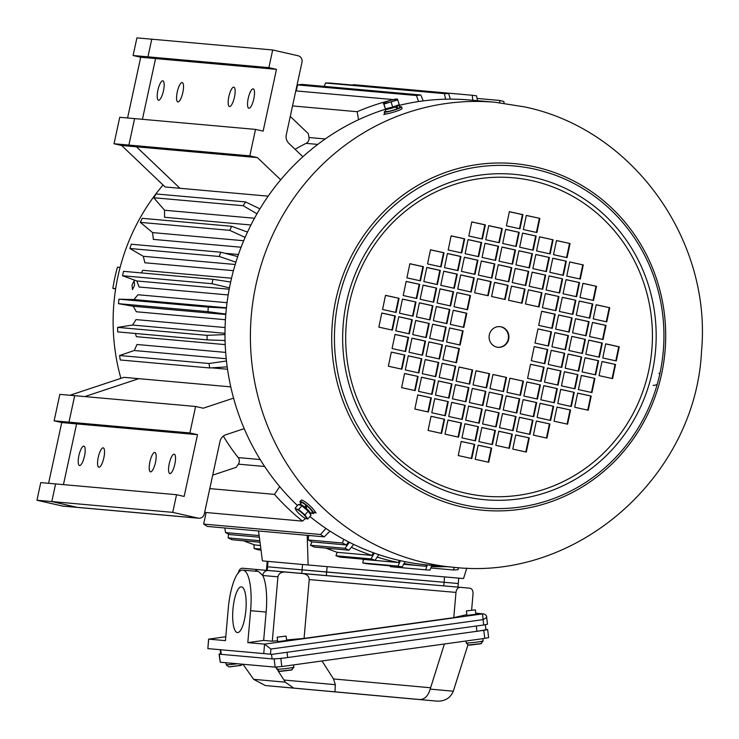 <?xml version="1.0" encoding="UTF-8"?>
<svg xmlns="http://www.w3.org/2000/svg" width="739" height="739" viewBox="0 0 739 739"><rect width="100%" height="100%" fill="white"/><g stroke="black" fill="none" stroke-linecap="round" stroke-linejoin="round"><path stroke-width="1.11" d="M286.473 640.51L277.688 641.646L277.143 637.166L286.113 636.085L277.143 637.166M475.704 614.266L466.919 615.402L466.383 610.931L475.353 609.841L466.383 610.931M237.422 632.566A22.946 6.475 95 0 1 232.97 609.139A22.946 6.475 95 0 1 241.422 586.849L241.422 586.849A22.946 6.475 95 0 1 245.875 610.275A22.946 6.475 95 0 1 237.422 632.566L237.422 632.566M483.648 625.009L487.509 624.224L486.65 617.139C486.789 615.596 485.68 614.506 483.306 613.878L483.306 613.878A3.612 3.464 -84.9 0 0 482.549 613.897L483.648 625.009L272.174 654.338L207.853 648.611L208.684 639.133L225.45 640.63L228.24 608.714A39.749 11.224 -85 0 1 242.882 570.111A39.749 11.224 -85 0 1 250.604 610.7L247.805 642.625L264.571 644.122L270.899 649.054L270.446 654.191M486.419 617C487.075 617.213 485.939 618.09 483.001 619.642L270.899 649.054M208.592 639.133L225.792 636.75L208.592 639.133L207.853 648.611M277.578 640.731L272.294 641.203L263.657 640.427L247.805 642.625M466.826 614.636L453.774 617.656L304.071 638.413L286.584 639.946M263.657 640.427L266.142 612.058A39.749 11.224 -85 0 0 262.77 575.487L258.419 571.469L242.882 570.111M255.084 571.173A5.422 5.201 -84.9 0 1 259.112 569.704L268.423 570.536A5.422 5.201 95.1 0 0 262.77 575.487L277.929 576.836L272.294 641.203M277.929 576.836C278.64 573.612 281.032 572.014 285.106 572.023L302.981 573.593C306.999 574.295 309.078 576.291 309.216 579.579L304.071 638.413M453.774 617.656L455.981 592.41C456.499 589.168 457.875 587.477 460.111 587.32L469.865 588.17C472.036 588.706 473.099 590.609 473.043 593.888L471.63 610.017M238.3 573.298C238.817 570.065 240.193 568.365 242.429 568.217L252.175 569.058M443.76 585.888L444.074 582.286L326.656 572.032L327.128 566.628L444.545 576.891L444.074 582.286L458.282 583.524L457.968 587.126L266.4 570.314L266.724 566.721L457.478 583.45M469.524 645.156L480.553 643.798L482.964 641.332A8.378 0.508 -6.9 0 0 483.038 641.258L482.89 638.653M483.038 640.852A8.434 0.517 -6.9 0 1 475.888 642.228A8.434 0.517 -6.9 0 1 466.642 642.976A8.434 0.517 -6.9 0 1 466.3 642.875L466.401 643.272A8.378 0.508 -6.9 0 0 466.457 643.318L468.729 645.147M326.342 575.626L326.656 572.032L266.724 566.721L267.195 561.317L302.547 564.476L301.761 573.473M458.282 583.524L458.753 578.129L444.545 576.891M322.01 660.962L333.501 678.938L335.33 684.683L334.961 691.824L265.31 685.543L419.752 699.537C424.676 699.454 428.158 695.981 430.19 689.108L444.388 643.992M467.935 644.925L453.312 691.224C450.421 698.022 445.026 701.32 437.118 701.126L408.371 698.567M408.325 698.558L265.31 685.543L253.625 679.335L242.992 664.25M293.716 688.083L285.236 682.152L253.625 679.335M335.33 684.683L283.961 680.028L285.236 682.152M283.961 680.028L278.012 670.726M277.107 669.312L275.712 667.132M485.902 629.351L487.648 629.554L488.627 637.609L484.766 638.394L281.808 666.541L275.13 667.114L220.25 662.227L219.058 654.098L220.684 653.664M281.808 666.541L280.838 658.486L272.414 658.911M280.838 658.486L483.796 630.339L484.766 638.394M487.648 629.554L483.796 630.339M221.016 654.32L219.058 654.098M310.713 513.965L312.246 512.229A7.224 1.238 41.4 0 0 306.74 505.753L306.251 508.377A7.224 1.238 41.4 0 1 310.713 513.965A7.224 1.238 41.4 0 1 310.389 514.048A7.224 1.238 41.4 0 1 310.158 514.002M299.932 505.051A7.224 1.238 41.4 0 1 299.868 504.414A7.224 1.238 41.4 0 1 300.191 504.321A7.224 1.238 41.4 0 1 305.216 507.49L305.715 504.931L305.244 508.044M299.868 504.414L301.392 502.677A7.224 1.238 41.4 0 1 301.724 502.585A7.224 1.238 41.4 0 1 305.715 504.931M300.782 503.37A9.034 1.552 41.4 0 1 300.034 501.476A9.034 1.552 41.4 0 1 300.45 501.375A9.034 1.552 41.4 0 1 308.616 506.982A9.034 1.552 41.4 0 1 313.604 513.42A9.034 1.552 41.4 0 1 313.188 513.531A9.034 1.552 41.4 0 1 311.627 512.921M300.034 501.476L301.216 500.146A9.034 1.552 41.4 0 1 301.623 500.035A9.034 1.552 41.4 0 1 309.789 505.642A9.034 1.552 41.4 0 1 314.777 512.081L313.604 513.42M305.734 505.513A4.785 0.822 41.4 0 1 306.657 506.233M485.338 624.76L485.911 629.462A12.646 0.776 173.1 0 1 476.914 631.291L287.674 657.534A12.646 0.776 173.1 0 1 272.081 658.883L221.266 654.357A12.646 0.776 173.1 0 1 220.749 654.2L220.213 649.71M309.918 516.506A233.432 223.935 95.1 0 0 399.707 560.522A233.432 223.935 95.1 0 0 428.26 565.021L453.672 567.293A233.432 223.935 -84.9 0 1 425.11 562.795A233.432 223.935 -84.9 0 1 253.163 299.914A233.432 223.935 -84.9 0 1 495.158 102.268L469.745 99.996A233.432 223.935 95.1 0 0 399.189 105.381M501.245 326.832A10.392 9.967 95.1 0 0 489.209 335.423A10.392 9.967 95.1 0 0 498.132 347.321A10.392 9.967 95.1 0 0 501.245 326.832M497.874 347.302A10.392 9.967 95.1 0 0 500.737 326.786A10.392 9.967 95.1 0 0 499.721 326.61M385.268 109.289A233.432 223.935 95.1 0 0 230.753 281.596A233.432 223.935 95.1 0 0 297.447 505.513M314.204 510.427L316.07 512.995L314.435 512.469M389.896 113.15L383.781 114.536L384.742 113.797M395.781 330.878L409.332 333.862L412.297 319.719L398.746 316.735L395.781 330.878M429.664 338.333L443.215 341.316L446.171 327.183L432.629 324.199L429.664 338.333M408.279 355.81L405.314 369.953L418.865 372.936L421.83 358.794L408.279 355.81M392.076 348.549L405.628 351.533L408.593 337.39L395.042 334.407L392.076 348.549M421.507 377.213L418.542 391.356L432.093 394.34L435.059 380.197L421.507 377.213M409.018 352.281L422.569 355.265L425.535 341.122L411.983 338.139L409.018 352.281M434.744 398.617L431.779 412.759L445.331 415.743L448.296 401.6L434.744 398.617M442.153 363.274L439.188 377.407L452.739 380.391L455.704 366.258L442.153 363.274M447.973 420.02L445.007 434.162L458.559 437.146L461.524 423.004L447.973 420.02M455.39 384.677L452.425 398.811L465.976 401.794L468.932 387.661L455.39 384.677M461.21 441.423L458.245 455.566L471.796 458.549L474.761 444.407L461.21 441.423M468.618 406.081L465.653 420.214L479.205 423.198L482.17 409.064L468.618 406.081M378.848 327.146L392.4 330.13L395.365 315.987L381.814 313.003L378.848 327.146M476.027 370.729L473.062 384.871L486.613 387.855L489.578 373.712L476.027 370.729M406.903 277.855L420.454 280.838L423.419 266.705L409.868 263.721L406.903 277.855M402.45 299.064L399.494 313.207L413.036 316.19L416.002 302.048L402.45 299.064M416.426 316.929L429.978 319.913L432.943 305.78L419.392 302.796L416.426 316.929M436.333 306.528L433.368 320.661L446.919 323.645L449.885 309.512L436.333 306.528M427.548 263.915L441.091 266.899L444.056 252.756L430.504 249.773L427.548 263.915M423.835 281.587L437.386 284.57L440.352 270.437L426.8 267.453L423.835 281.587M450.3 324.393L463.852 327.377L466.817 313.234L453.266 310.251L450.3 324.393M406.164 281.393L403.198 295.526L416.75 298.51L419.706 284.376L406.164 281.393M448.185 249.976L461.736 252.96L464.702 238.817L451.15 235.833L448.185 249.976M444.481 267.647L458.032 270.631L460.997 256.488L447.446 253.505L444.481 267.647M440.777 285.319L454.328 288.302L457.293 274.16L443.742 271.176L440.777 285.319M423.096 285.125L420.131 299.258L433.682 302.242L436.647 288.108L423.096 285.125M468.831 236.027L482.382 239.011L485.347 224.878L471.796 221.894L468.831 236.027M465.127 253.699L478.678 256.682L481.643 242.549L468.092 239.565L465.127 253.699M461.422 271.37L474.974 274.354L477.939 260.22L464.388 257.237L461.422 271.37M457.718 289.051L471.27 292.034L474.226 277.892L460.683 274.908L457.718 289.051M437.072 302.99L450.624 305.974L453.589 291.831L440.038 288.847L437.072 302.99M485.772 239.759L499.324 242.743L502.28 228.6L488.738 225.617L485.772 239.759M482.068 257.431L495.61 260.414L498.576 246.281L485.024 243.297L482.068 257.431M478.355 275.102L491.906 278.086L494.871 263.952L481.32 260.969L478.355 275.102M474.65 292.773L488.202 295.757L491.167 281.624L477.616 278.64L474.65 292.773M506.409 225.82L519.96 228.804L522.926 214.661L509.374 211.677L506.409 225.82M502.705 243.491L516.256 246.475L519.221 232.332L505.67 229.349L502.705 243.491M499.001 261.163L512.552 264.146L515.517 250.004L501.966 247.02L499.001 261.163M495.296 278.834L508.848 281.818L511.813 267.684L498.262 264.701L495.296 278.834M385.518 295.332L382.553 309.475L396.104 312.458L399.069 298.316L385.518 295.332M456.97 292.579L454.014 306.722L467.556 309.706L470.521 295.563L456.97 292.579M491.592 296.505L505.143 299.489L508.109 285.356L494.557 282.372L491.592 296.505M602.322 343.081L588.771 340.097L585.805 354.23L599.357 357.214L602.322 343.081L601.814 343.035L598.867 357.103M568.448 335.617L554.897 332.633L551.931 346.776L565.483 349.759L568.448 335.617L567.94 335.571L564.993 349.649M589.833 318.139L592.798 304.006L579.247 301.022L576.281 315.156L589.833 318.139M606.026 325.409L592.475 322.426L589.519 336.559L603.061 339.543L606.026 325.409L605.518 325.363L602.571 339.432M576.596 296.736L579.561 282.603L566.009 279.619L563.053 293.752L576.596 296.736M589.094 321.677L575.542 318.694L572.577 332.827L586.129 335.811L589.094 321.677L588.586 321.631L585.63 335.709M563.367 275.333L566.333 261.2L552.781 258.216L549.816 272.349L563.367 275.333M555.959 310.685L558.924 296.542L545.373 293.559L542.408 307.701L555.959 310.685M550.13 253.93L553.095 239.796L539.544 236.813L536.579 250.946L550.13 253.93M542.722 289.282L545.687 275.139L532.135 272.155L529.17 286.298L542.722 289.282M536.902 232.526L539.867 218.393L526.316 215.409L523.351 229.543L536.902 232.526M529.494 267.878L532.459 253.736L518.907 250.752L515.942 264.895L529.494 267.878M619.264 346.813L605.712 343.82L602.747 357.962L616.298 360.946L619.264 346.813L618.755 346.767L615.799 360.835M522.076 303.221L525.041 289.078L511.49 286.095L508.534 300.237L522.076 303.221M591.209 396.095L577.658 393.111L574.693 407.254L588.244 410.237L591.209 396.095L577.649 393.176M595.652 374.885L598.618 360.752L585.066 357.768L582.101 371.902L595.652 374.885M581.676 357.02L568.134 354.036L565.169 368.179L578.72 371.163L581.676 357.02L568.115 354.101M561.779 367.431L564.744 353.288L551.192 350.304L548.227 364.447L561.779 367.431M570.563 410.043L557.012 407.06L554.047 421.193L567.598 424.177L570.563 410.043L557.003 407.115M574.268 392.363L560.716 389.379L557.751 403.522L571.302 406.505L574.268 392.363L560.707 389.444M547.802 349.565L534.251 346.573L531.286 360.715L544.837 363.699L547.802 349.565L534.242 346.637M591.948 392.566L594.913 378.423L581.362 375.44L578.397 389.582L591.948 392.566M549.918 423.983L536.366 420.999L533.41 435.132L546.962 438.116L549.918 423.983L536.357 421.064M553.631 406.311L540.08 403.328L537.114 417.461L550.666 420.445L553.631 406.311L540.061 403.392M557.335 388.64L543.784 385.656L540.819 399.79L554.37 402.773L557.335 388.64L543.765 385.712M575.007 388.834L577.972 374.691L564.42 371.708L561.464 385.85L575.007 388.834M529.281 437.922L515.73 434.938L512.764 449.081L526.316 452.065L529.281 437.922L515.711 435.003M532.985 420.251L519.434 417.267L516.469 431.41L530.02 434.393L532.985 420.251L519.415 417.332M536.69 402.579L523.138 399.596L520.173 413.729L533.724 416.722L536.69 402.579L523.129 399.66M540.394 384.908L526.842 381.924L523.877 396.058L537.429 399.042L540.394 384.908L526.833 381.989M561.04 370.96L547.488 367.976L544.523 382.118L558.074 385.102L561.04 370.96L547.47 368.04M512.339 434.199L498.788 431.207L495.823 445.349L509.374 448.333L512.339 434.199L498.779 431.271M516.044 416.519L502.492 413.535L499.527 427.678L513.078 430.661L516.044 416.519L502.483 413.6M519.748 398.848L506.197 395.864L503.231 410.006L516.783 412.99L519.748 398.848L506.187 395.928M523.452 381.176L509.901 378.192L506.945 392.335L520.487 395.319L523.452 381.176L509.892 378.257M491.694 448.139L478.142 445.155L475.186 459.288L488.728 462.272L491.694 448.139L478.133 445.22M495.398 430.467L481.856 427.484L478.89 441.617L492.442 444.601L495.398 430.467L481.837 427.548M499.111 412.796L485.56 409.812L482.595 423.946L496.146 426.93L499.111 412.796L485.541 409.868M502.816 395.116L489.264 392.132L486.299 406.274L499.85 409.258L502.816 395.116L489.246 392.197M612.594 378.617L615.559 364.484L602.008 361.5L599.043 375.634L612.594 378.617M541.133 381.37L544.098 367.237L530.547 364.253L527.581 378.386L541.133 381.37M506.52 377.444L492.968 374.461L490.003 388.603L503.555 391.587L506.52 377.444L492.95 374.525M555.211 314.214L541.669 311.23L538.703 325.372L552.255 328.356L555.211 314.214L554.703 314.167L551.756 328.245M525.789 285.55L528.745 271.407L515.203 268.423L512.238 282.566L525.789 285.55M533.198 250.207L536.163 236.064L522.612 233.081L519.646 247.223L533.198 250.207M539.017 306.953L541.983 292.81L528.431 289.827L525.466 303.969L539.017 306.953M546.426 271.601L549.391 257.468L535.84 254.484L532.874 268.617L546.426 271.601M569.187 332.088L572.152 317.946L558.601 314.962L555.636 329.095L569.187 332.088M559.663 293.004L562.628 278.871L549.077 275.887L546.112 290.021L559.663 293.004M567.072 257.662L570.037 243.528L556.485 240.544L553.52 254.678L567.072 257.662M572.891 314.408L575.857 300.274L562.305 297.29L559.34 311.424L572.891 314.408M580.309 279.065L583.265 264.931L569.723 261.948L566.758 276.081L580.309 279.065M548.541 346.028L551.506 331.885L537.955 328.901L534.999 343.044L548.541 346.028M593.537 300.468L596.502 286.326L582.951 283.342L579.986 297.484L593.537 300.468M582.424 353.482L585.39 339.349L571.838 336.365L568.873 350.498L582.424 353.482M606.774 321.871L609.73 307.729L596.188 304.745L593.223 318.888L606.774 321.871M442.892 359.736L456.443 362.72L459.409 348.586L445.857 345.603L442.892 359.736M472.323 388.409L469.357 402.543L482.909 405.526L485.874 391.393L472.323 388.409M464.914 423.752L461.949 437.885L475.5 440.869L478.466 426.736L464.914 423.752M459.095 367.006L456.129 381.139L469.681 384.123L472.646 369.99L459.095 367.006M451.677 402.349L448.721 416.482L462.263 419.475L465.228 405.332L451.677 402.349M428.916 341.871L425.96 356.004L439.502 358.988L442.467 344.854L428.916 341.871M438.449 380.945L435.483 395.088L449.035 398.072L452 383.929L438.449 380.945M431.04 416.288L428.075 430.431L441.626 433.414L444.592 419.272L431.04 416.288M425.211 359.542L422.246 373.685L435.798 376.668L438.763 362.526L425.211 359.542M417.803 394.885L414.838 409.027L428.389 412.011L431.354 397.868L417.803 394.885M449.561 327.931L446.596 342.065L460.148 345.048L463.113 330.915L449.561 327.931M404.575 373.481L401.61 387.624L415.161 390.608L418.126 376.465L404.575 373.481M415.688 320.467L412.722 334.601L426.274 337.594L429.239 323.451L415.688 320.467M391.337 352.078L388.372 366.221L401.924 369.204L404.889 355.071L391.337 352.078M412.297 319.719L411.789 319.673L408.843 333.751M398.737 316.8L411.789 319.673M446.171 327.183L445.663 327.137L442.716 341.215M432.611 324.264L445.663 327.137M408.261 355.875L421.83 358.794M421.322 358.748L418.366 372.825M408.593 337.39L408.085 337.344L405.138 351.422M395.032 334.471L408.085 337.344M421.498 377.278L435.059 380.197M434.55 380.151L431.604 394.229M425.535 341.122L425.027 341.076L422.071 355.154M411.965 338.203L425.027 341.076M434.726 398.681L448.296 401.6M447.788 401.554L444.832 415.632M442.144 363.339L455.704 366.258M455.196 366.211L452.24 380.289M447.963 420.085L461.524 423.004M461.016 422.957L458.069 437.035M455.372 384.742L468.932 387.661M468.424 387.615L465.478 401.693M461.191 441.488L474.761 444.407M474.253 444.361L471.297 458.439M468.609 406.145L482.17 409.064M481.662 409.018L478.706 423.096M395.365 315.987L394.857 315.95L391.901 330.019M381.795 313.068L394.857 315.95M476.018 370.793L489.578 373.712M489.07 373.675L486.123 387.744M419.955 280.728L422.911 266.659L423.419 266.705M422.911 266.659L409.849 263.786M416.002 302.048L402.441 299.129M412.547 316.08L415.494 302.002M429.488 319.811L432.435 305.734L432.943 305.78M432.435 305.734L419.382 302.861M449.885 309.512L436.315 306.583M446.421 323.534L449.377 309.465M440.601 266.788L443.548 252.71L444.056 252.756M443.548 252.71L430.495 249.837M436.897 284.46L439.844 270.391L440.352 270.437M439.844 270.391L426.791 267.509M463.362 327.266L466.309 313.197L466.817 313.234M466.309 313.197L453.256 310.315M419.706 284.376L406.145 281.457M416.251 298.408L419.198 284.33M461.247 252.849L464.194 238.771L464.702 238.817M464.194 238.771L451.141 235.898M457.533 270.52L460.489 256.442L460.997 256.488M460.489 256.442L447.437 253.569M453.829 288.192L456.785 274.114L457.293 274.16M456.785 274.114L443.723 271.241M436.647 288.108L423.087 285.189M433.193 302.131L436.139 288.062M481.883 238.9L484.839 224.832L485.347 224.878M484.839 224.832L471.778 221.959M478.179 256.581L481.135 242.503L481.643 242.549M481.135 242.503L468.073 239.63M474.475 274.252L477.431 260.174L477.939 260.22M477.431 260.174L464.369 257.301M470.771 291.923L473.717 277.846L474.226 277.892M473.717 277.846L460.665 274.973M450.125 305.863L453.081 291.794L453.589 291.831M453.081 291.794L440.019 288.912M498.825 242.632L501.772 228.563L502.28 228.6M501.772 228.563L488.719 225.681M495.121 260.304L498.068 246.235L498.576 246.281M498.068 246.235L485.015 243.353M491.417 277.975L494.363 263.906L494.871 263.952M494.363 263.906L481.311 261.033M487.712 295.655L490.659 281.577L491.167 281.624M490.659 281.577L477.606 278.705M519.471 228.693L522.418 214.615L522.926 214.661M522.418 214.615L509.365 211.742M515.767 246.364L518.713 232.286L519.221 232.332M518.713 232.286L505.661 229.413M512.053 264.035L515.009 249.958L515.517 250.004M515.009 249.958L501.957 247.085M508.349 281.707L511.305 267.638L511.813 267.684M511.305 267.638L498.243 264.756M399.069 298.316L385.499 295.397M395.605 312.348L398.561 298.27M470.521 295.563L456.961 292.644M467.066 309.595L470.013 295.517M504.645 299.378L507.601 285.309L508.109 285.356M507.601 285.309L494.539 282.437M588.761 340.162L601.814 343.035M554.887 332.698L567.94 335.571M579.228 301.078L592.798 304.006M592.29 303.96L589.334 318.029M592.466 322.481L605.518 325.363M566 279.684L579.561 282.603M579.053 282.557L576.106 296.625M575.524 318.758L588.586 321.631M552.763 258.281L566.333 261.2M565.825 261.153L562.869 275.222M545.354 293.623L558.924 296.542M558.416 296.496L555.46 310.574M539.535 236.877L553.095 239.796M552.587 239.75L549.64 253.828M532.126 272.22L545.687 275.139M545.179 275.093L542.232 289.171M526.297 215.474L539.867 218.393M539.359 218.347L536.403 232.425M518.889 250.817L532.459 253.736M531.951 253.689L528.995 267.767M605.694 343.884L618.755 346.767M511.48 286.159L525.041 289.078M524.533 289.041L521.586 303.11M587.745 410.127L590.701 396.049M598.618 360.752L585.057 357.833M595.163 374.784L598.11 360.706M578.221 371.052L581.168 356.974M564.744 353.288L551.183 350.369M561.28 367.32L564.236 353.242M567.109 424.066L570.055 409.997M570.813 406.395L573.76 392.326M544.347 363.588L547.294 349.519M594.913 378.423L581.353 375.504M591.459 392.455L594.405 378.377M546.463 438.015L549.41 423.937M550.167 420.343L553.123 406.265M553.871 402.663L556.827 388.594M577.972 374.691L564.411 371.772M574.517 388.723L577.464 374.645M525.817 451.954L528.773 437.876M529.521 434.283L532.477 420.205M533.225 416.611L536.181 402.533M536.939 398.94L539.886 384.862M557.576 384.991L560.531 370.923M508.885 448.222L511.831 434.153M512.589 430.551L515.536 416.473M516.293 412.879L519.24 398.801M519.997 395.208L522.944 381.13M488.239 462.171L491.186 448.093M491.943 444.49L494.89 430.421M495.647 426.819L498.603 412.75M499.352 409.147L502.308 395.079M615.559 364.484L601.989 361.565M612.095 378.507L615.051 364.438M544.098 367.237L530.537 364.318M540.643 381.259L543.59 367.191M503.056 391.476L506.012 377.398M541.65 311.295L554.703 314.167M515.185 268.488L528.745 271.407M528.237 271.361L525.29 285.439M522.593 233.145L536.163 236.064M535.655 236.018L532.699 250.096M528.422 289.891L541.983 292.81M541.475 292.764L538.519 306.842M535.83 254.549L549.391 257.468M548.883 257.421L545.936 271.499M558.592 315.026L572.152 317.946M571.644 317.899L568.697 331.977M549.059 275.952L562.628 278.871M562.12 278.825L559.164 292.903M556.476 240.6L570.037 243.528M569.529 243.482L566.573 257.551M562.296 297.355L575.857 300.274M575.348 300.228L572.402 314.306M569.704 262.003L583.265 264.931M582.757 264.885L579.81 278.954M537.946 328.966L551.506 331.885M550.998 331.839L548.052 345.917M582.942 283.406L596.502 286.326M595.994 286.289L593.038 300.357M571.82 336.43L585.39 339.349M584.882 339.303L581.926 353.381M596.17 304.81L609.73 307.729M609.222 307.692L606.276 321.761M459.409 348.586L458.901 348.54L455.954 362.609M445.848 345.667L458.901 348.54M472.313 388.465L485.874 391.393M485.366 391.347L482.419 405.415M464.896 423.817L478.466 426.736M477.957 426.689L475.001 440.767M459.076 367.071L472.646 369.99M472.138 369.943L469.182 384.012M451.668 402.413L465.228 405.332M464.72 405.286L461.773 419.364M428.906 341.935L442.467 344.854M441.959 344.808L439.012 358.886M438.43 381.01L452 383.929M451.492 383.883L448.536 397.961M431.022 416.353L444.592 419.272M444.084 419.225L441.128 433.303M425.202 359.607L438.763 362.526M438.255 362.479L435.308 376.557M417.794 394.949L431.354 397.868M430.846 397.831L427.899 411.9M449.552 327.987L463.113 330.915M462.605 330.869L459.658 344.937M404.556 373.546L418.126 376.465M417.618 376.428L414.662 390.497M415.678 320.532L429.239 323.451M428.731 323.405L425.775 337.483M391.328 352.143L404.889 355.071M404.381 355.025L401.434 369.094M385.86 108.735L386.423 109.03A6.088 0.665 -16.7 0 0 386.617 109.076A6.088 0.665 -16.7 0 0 392.843 107.718A6.088 0.665 -16.7 0 0 398.016 105.557L398.358 104.938M385.407 108.845L383.975 104.07L397.776 99.839L399.208 104.615L392.668 107.09L385.407 108.845L383.495 103.321A7.224 0.785 163.3 0 1 383.726 102.952A7.224 0.785 163.3 0 1 386.395 101.714A7.224 0.785 163.3 0 1 393.296 99.608A7.224 0.785 163.3 0 1 396.935 98.998A7.224 0.785 163.3 0 1 397.019 99.008A7.224 0.785 163.3 0 1 397.296 99.091L396.935 98.998M391.245 102.315L392.668 107.09M397.776 99.839L397.296 99.091A7.224 0.785 163.3 0 1 394.395 100.689A7.224 0.785 163.3 0 1 387.495 102.804A7.224 0.785 163.3 0 1 383.495 103.321L383.975 104.07M237.265 663.742A8.434 0.517 -6.9 0 1 226.596 664.675A8.434 0.517 -6.9 0 1 226.254 664.583L226.356 664.971A8.378 0.508 -6.9 0 0 226.411 665.017L228.914 666.883L241.385 665.248L242.54 664.213M280.293 671.4L291.323 670.042L293.725 667.576A8.378 0.508 -6.9 0 0 293.808 667.493L293.66 664.897M293.808 667.086A8.434 0.517 -6.9 0 1 286.649 668.462A8.434 0.517 -6.9 0 1 277.402 669.211A8.434 0.517 -6.9 0 1 277.06 669.109L277.162 669.506A8.378 0.508 -6.9 0 0 277.227 669.552L279.499 671.381M399.623 106.822A9.034 0.979 163.3 0 1 401.148 106.712A9.034 0.979 163.3 0 1 401.517 106.869A9.034 0.979 163.3 0 1 394.293 110.046A9.034 0.979 163.3 0 1 384.585 112.208A9.034 0.979 163.3 0 1 384.215 112.051A9.034 0.979 163.3 0 1 385.776 110.97M401.517 106.869L402.034 108.596A9.034 0.979 163.3 0 1 394.802 111.774A9.034 0.979 163.3 0 1 385.102 113.926A9.034 0.979 163.3 0 1 384.723 113.778L384.215 112.051M309.964 513.734L309.909 513.014A6.088 1.044 -138.6 0 0 306.103 508.515A6.088 1.044 -138.6 0 0 300.995 505.088A6.088 1.044 -138.6 0 0 300.912 505.088A6.088 1.044 -138.6 0 0 300.838 505.097M296.265 510.483A7.224 1.238 41.4 0 1 296.016 510.113A7.224 1.238 41.4 0 1 296.08 509.005A7.224 1.238 41.4 0 1 296.598 509.143L295.12 508.164L296.265 510.483A7.224 1.238 41.4 0 0 300.838 515.212A7.224 1.238 41.4 0 0 305.549 518.501L305.558 518.51M295.12 508.164L298.38 504.46L301.882 505.809L308.2 511.212L311.027 515.249L307.766 518.963L304.939 514.917L308.2 511.212M304.939 514.917L298.621 509.513L301.882 505.809M298.621 509.513L296.598 509.143A7.224 1.238 41.4 0 1 301.512 512.515A7.224 1.238 41.4 0 1 306.085 517.235A7.224 1.238 41.4 0 1 305.743 518.584L307.766 518.963M385.278 109.298L385.943 111.534A7.224 0.785 163.3 0 0 386.248 111.663A7.224 0.785 163.3 0 0 397.277 108.79L395.531 106.961A7.224 0.785 163.3 0 1 385.573 109.427A7.224 0.785 163.3 0 1 385.278 109.298A7.224 0.785 163.3 0 1 385.897 108.753M398.303 105.03A7.224 0.785 163.3 0 1 398.82 105.03A7.224 0.785 163.3 0 1 399.125 105.15A7.224 0.785 163.3 0 1 396.612 106.555L398.201 108.402L397.092 108.578M399.125 105.15L399.79 107.386A7.224 0.785 163.3 0 1 398.201 108.402M394.82 107.063L395.531 106.961M396.612 106.555L395.919 106.656M163.476 90.758A9.94 2.78 -77.2 0 0 162.885 80.819A9.94 2.78 -77.2 0 0 157.887 90.26A9.94 2.78 -77.2 0 0 158.479 100.199A9.94 2.78 -77.2 0 0 163.476 90.758M182.838 92.486A9.94 2.78 -77.2 0 0 182.247 82.546A9.94 2.78 -77.2 0 0 177.249 91.987A9.94 2.78 -77.2 0 0 177.84 101.927A9.94 2.78 -77.2 0 0 182.838 92.486M234.457 97.086A9.94 2.78 -77.2 0 0 233.866 87.147A9.94 2.78 -77.2 0 0 228.868 96.587A9.94 2.78 -77.2 0 0 229.459 106.527A9.94 2.78 -77.2 0 0 234.457 97.086M253.819 98.814A9.94 2.78 -77.2 0 0 253.228 88.874A9.94 2.78 -77.2 0 0 248.23 98.315A9.94 2.78 -77.2 0 0 248.821 108.254A9.94 2.78 -77.2 0 0 253.819 98.814M169.249 463.63A9.94 2.78 102.8 0 1 174.247 454.189A9.94 2.78 102.8 0 1 174.838 464.129A9.94 2.78 102.8 0 1 169.841 473.57A9.94 2.78 102.8 0 1 169.249 463.63M149.888 461.903A9.94 2.78 102.8 0 1 154.885 452.462A9.94 2.78 102.8 0 1 155.476 462.402A9.94 2.78 102.8 0 1 150.479 471.842A9.94 2.78 102.8 0 1 149.888 461.903M98.259 457.302A9.94 2.78 102.8 0 1 103.257 447.862A9.94 2.78 102.8 0 1 103.848 457.801A9.94 2.78 102.8 0 1 98.85 467.242A9.94 2.78 102.8 0 1 98.259 457.302M78.907 455.575A9.94 2.78 102.8 0 1 83.904 446.134A9.94 2.78 102.8 0 1 84.495 456.074A9.94 2.78 102.8 0 1 79.498 465.515A9.94 2.78 102.8 0 1 78.907 455.575M377.186 557.123A234.882 225.321 95.1 0 0 393.074 561.372A234.882 225.321 95.1 0 0 398.515 562.536L399.42 560.458M228.185 294.944L139.144 287.009L136.826 280.968L122.572 275.739A231.27 221.857 -84.9 0 1 123.034 273.532A231.27 221.857 -84.9 0 1 123.524 271.324L212.952 279.305A231.27 221.857 95.1 0 0 211.991 283.711L229.45 287.859M141.482 272.922L142.756 270.298L231.529 278.224M132.013 285.042L134.175 280.728L134.553 285.272L132.475 289.605L132.013 285.042M114.028 143.754L128.872 145.075L134.59 118.609L119.746 117.279L114.028 143.754L121.639 145.481L165.111 186.958L179.956 188.288A204.167 195.863 -84.9 0 1 179.956 188.279M163.07 185.009A204.167 195.863 95.1 0 0 120.882 378.359M69.956 395.263L123.949 377.343L230.771 386.866M223.335 436.093A204.167 195.863 95.1 0 0 238.152 457.58L260.202 459.547M317.761 144.401L306.085 143.366A204.167 195.863 95.1 0 0 295.092 149.306M268.174 196.158L179.965 188.288L136.475 146.812L179.965 188.288M138.793 378.673A204.167 195.863 -84.9 0 1 138.793 378.664L84.791 396.584L138.812 378.664M115.617 288.986L112.855 288.358A193.322 185.461 -84.9 0 1 117.427 267.176L120.115 267.416M112.855 288.358L115.681 288.607M133.103 55.517L147.948 56.838L151.763 39.195L136.918 37.865L133.103 55.517L140.715 57.245L155.559 58.566L142.424 119.302L155.569 58.575L276.488 69.355L263.13 131.126L255.518 129.399L249.8 155.864L257.412 157.601L280.691 179.808M140.715 57.245L127.579 117.981M302.898 156.742L288.875 143.375A9.034 8.665 -84.9 0 1 286.298 134.766L301.992 62.196A5.422 5.201 95.1 0 0 298.057 55.748L272.691 49.975L151.772 39.195L147.957 56.838L155.559 58.566L147.957 56.838L268.876 67.628L276.488 69.355M121.639 145.481L136.475 146.812L128.872 145.075L136.493 146.812L257.412 157.601M233.57 398.127L203.225 408.205L195.613 406.468L189.895 432.943L197.507 434.671L184.15 496.442L176.538 494.714L172.723 512.358L198.089 518.122A5.422 5.201 95.1 0 0 204.306 513.984L220 441.414A9.034 8.665 -84.9 0 1 225.885 434.735L244.212 428.648M272.691 49.975L268.876 67.628M658.939 373.26A7.224 6.937 -84.9 0 1 659.705 374.322M657.183 384.382A7.224 6.937 -84.9 0 1 653.128 385.315M264.645 466.494L238.364 464.147L236.203 467.334L212.712 475.131M209.793 488.608L274.465 494.373L279.712 486.631M358.544 119.718L357.196 111.7L292.533 105.936M290.261 116.429L308.339 133.676L308.985 137.509L325.234 138.96M295.785 90.888L393.342 99.589M305.493 518.473L302.491 521.115L204.657 512.386M306.085 143.366A5.422 5.201 95.1 0 0 308.985 137.509M238.364 464.147A5.422 5.201 95.1 0 0 238.152 457.58M274.465 494.373A238.494 228.794 95.1 0 0 302.491 521.115M226.467 360.992L209.035 363.496A231.27 221.857 95.1 0 0 209.664 367.957L227.196 366.867M209.664 367.957L120.235 359.976A231.27 221.857 -84.9 0 1 119.607 355.514L134.249 350.517L137.011 344.494L225.672 352.401M225.21 344.614L136.382 336.688L135.413 333.474M224.989 334.564L207.04 335.358A231.27 221.857 95.1 0 0 207.132 339.875L225.072 340.522M207.132 339.875L117.713 331.894A231.27 221.857 -84.9 0 1 117.612 327.377L132.595 325.058L136.013 319.599L225.081 327.543M225.423 319.719L136.309 311.766L133.297 306.26L118.489 303.674A231.27 221.857 -84.9 0 1 118.924 299.175L133.935 299.563L137.944 294.75L227.039 302.694M226.393 308.135L208.352 307.156A231.27 221.857 95.1 0 0 207.918 311.655L225.829 314.084M230.66 282.03L212.952 279.305M233.441 270.668L144.853 262.761L143.292 256.294L129.879 248.498A231.27 221.857 -84.9 0 1 131.339 244.239L220.767 252.211A231.27 221.857 95.1 0 0 219.307 256.479L235.907 262.197M237.727 256.572L220.767 252.211M241.09 247.232L153.352 239.399L152.585 232.6L140.318 222.365A231.27 221.857 -84.9 0 1 142.267 218.319L231.695 226.3A231.27 221.857 95.1 0 0 229.746 230.346L245.117 237.404M247.519 232.074L231.695 226.3M250.955 224.989L164.52 217.275L164.575 210.245L153.721 197.738A231.27 221.857 -84.9 0 1 156.132 193.96L245.56 201.941A231.27 221.857 95.1 0 0 243.149 205.71L256.987 213.802M259.906 208.841L245.56 201.941M176.538 494.714L55.619 483.925L51.804 501.569L77.179 507.342A5.422 5.201 95.1 0 0 77.835 507.444L198.754 518.233M195.613 406.468L74.704 395.679L68.976 422.154L76.588 423.881L63.452 484.627M255.518 129.399L134.609 118.609L128.882 145.084L249.8 155.864M357.196 111.7A238.494 228.794 -84.9 0 1 389.804 100.559M454.152 567.33L453.635 570A238.494 228.794 95.1 0 0 457.958 569.714L458.513 567.672M431.41 566.545A234.882 225.321 95.1 0 0 446.79 566.674M427.225 564.929L425.692 569.834A238.494 228.794 95.1 0 0 430.015 570.092L431.881 565.344M404.011 563.561A234.882 225.321 95.1 0 0 421.803 565.898A234.882 225.321 95.1 0 0 425.775 566.213L426.209 564.836M400.381 560.679L398.007 566.12A238.494 228.794 95.1 0 0 402.265 566.924L405.009 561.658M374.303 553.086L370.978 558.906A238.494 228.794 95.1 0 0 375.107 560.254L378.821 554.656M351.33 547.303A234.882 225.321 95.1 0 0 371.902 555.414L373.417 552.763M349.362 542.278L345.03 548.32A238.494 228.794 95.1 0 0 348.965 550.176L353.704 544.431M343.755 539.313L342.425 543.017A234.882 225.321 95.1 0 0 346.351 544.966L348.577 541.872M325.917 528.422L320.532 534.5A238.494 228.794 95.1 0 0 324.218 536.847L330 531.129M324.218 536.847L207.354 526.427A238.494 228.794 -84.9 0 1 203.659 524.08L206.116 512.515M259.352 537.207L229.487 534.537A234.882 225.321 -84.9 0 1 225.561 532.588L224.767 527.979M260.008 542.241L232.101 539.747A238.494 228.794 -84.9 0 1 228.157 537.89L228.508 534.066M260.424 545.474L255.038 544.994A234.882 225.321 -84.9 0 1 243.602 540.782M261.015 550.075L258.244 549.825A238.494 228.794 -84.9 0 1 254.114 548.486L254.013 544.643M209.035 363.496L119.607 355.514M207.04 335.358L117.612 327.377M207.918 311.655L118.489 303.674M208.352 307.156L118.924 299.175M211.991 283.711L122.572 275.739M219.307 256.479L129.879 248.498M229.746 230.346L140.318 222.365M243.149 205.71L153.721 197.738M51.804 501.569L172.723 512.358M197.507 434.671L76.588 423.881L63.443 484.618M54.123 420.833L61.734 422.56L76.57 423.881L68.958 422.154L74.685 395.679L59.841 394.358L54.123 420.833L189.895 432.943M499.721 102.721L499.721 100.449A238.494 228.794 95.1 0 1 503.915 101.566L504.035 103.238M499.721 100.449L477.034 98.426M353.15 85.114L353.362 84.662L472.258 95.266L472.821 100.273M477.449 100.689L476.553 95.839A238.494 228.794 95.1 0 0 472.258 95.266M324.329 86.389L325.474 83.017A238.494 228.794 -84.9 0 1 329.806 83.036L448.702 93.641A238.494 228.794 95.1 0 0 444.37 93.622L325.474 83.017M445.635 99.211L444.37 93.622M450.356 99.146L448.702 93.641M296.256 90.934L297.577 84.92A238.494 228.794 -84.9 0 1 301.882 84.394L420.787 94.998A238.494 228.794 95.1 0 0 416.473 95.525L297.577 84.92M418.533 101.557L416.473 95.525M423.253 100.901L420.787 94.998M453.635 570L430.846 567.968M425.692 569.834L390.395 566.684L390.451 565.871M398.007 566.12L362.766 562.97L367.006 563.783L402.265 566.924M362.766 562.97L363.459 559.405L398.515 562.536M361.777 559.063L363.459 559.405M370.978 558.906L335.986 555.793L340.069 557.123L375.107 560.254M335.986 555.793L337.086 552.31L371.902 555.414M325.807 548.107L337.086 552.31M345.03 548.32L310.445 545.234L314.306 547.082L348.965 550.176M310.445 545.234L311.941 541.899L346.351 544.966M342.425 543.017L308.098 539.95L311.941 541.899M308.717 535.47L308.098 539.95M307.202 535.332L308.135 564.975L463.538 578.554L466.817 568.069M320.532 534.5L203.659 524.08M225.561 532.588L259.149 535.59M308.135 564.975L262.41 560.892L258.558 530.99M259.805 540.717L228.157 537.89M260.885 549.086L254.114 548.486M198.089 518.122L77.179 507.342A5.422 5.201 95.1 0 0 77.826 507.444L62.981 506.123A5.422 5.201 95.1 0 1 62.316 506.012L77.161 507.342L51.795 501.569L36.95 500.248L62.316 506.012M36.95 500.248L40.765 482.595L55.61 483.925L51.795 501.569M61.734 422.56L48.598 483.297M263.749 653.599L264.571 644.122L482.549 613.897L475.768 613.296M266.142 612.058L250.604 610.7M455.981 592.41L309.216 579.579M285.106 572.023L268.423 570.536M460.111 587.32L302.981 573.593M469.865 588.17L457.968 587.108L469.865 588.17M242.429 568.217L259.112 569.704M267.213 570.388L267.998 561.391M419.752 699.537L334.961 691.824M430.569 687.769L333.501 678.938M453.312 691.224L430.19 689.108M274.151 659.059L275.13 667.114M220.25 662.227L219.28 654.163M287.674 657.534L287.046 652.278M271.518 654.283L272.081 658.883M476.914 631.291L476.276 626.035M221.266 654.357L220.712 649.757M661.608 373.98A174.016 166.94 -84.9 0 1 461.958 506.926A174.016 166.94 -84.9 0 1 335.802 299.914A174.016 166.94 -84.9 0 1 535.452 166.968A174.016 166.94 -84.9 0 1 661.608 373.98M659.909 373.528A171.688 164.705 95.1 0 0 535.452 169.296A171.688 164.705 95.1 0 0 338.471 300.45A171.688 164.705 95.1 0 0 462.937 504.691A171.688 164.705 95.1 0 0 659.909 373.528M652.343 371.772A163.356 156.714 -84.9 0 1 464.923 496.571A163.356 156.714 -84.9 0 1 346.499 302.242A163.356 156.714 -84.9 0 1 533.918 177.452A163.356 156.714 -84.9 0 1 652.343 371.772M648.666 370.987A159.818 153.315 95.1 0 0 532.81 180.87A159.818 153.315 95.1 0 0 349.445 302.962A159.818 153.315 95.1 0 0 465.302 493.089A159.818 153.315 95.1 0 0 648.666 370.987M229.478 666.864L240.508 665.506M246.595 231.741L247.63 231.824M224.887 253.274L238.438 254.484M227.529 369.251L211.631 367.837M226.226 358.729L134.249 350.517M224.989 333.307L132.595 325.058M133.297 306.26L225.792 314.509M226.43 307.812L133.935 299.563M136.826 280.968L229.192 289.208M143.292 256.294L235.205 264.497M152.585 232.6L243.694 240.729M164.575 210.245L254.484 218.264M475.759 613.204L483.306 613.878M475.353 609.841L475.888 614.321M468.323 645.064L481.431 643.549M466.3 642.875L465.967 640.999M453.672 567.293C576.854 581.464 695.658 476.433 701.514 351.339C711.99 240.184 632.861 129.288 524.681 106.915L495.158 102.268M226.254 664.583L225.931 662.726M286.113 636.085L286.658 640.565M279.093 671.308L292.201 669.783M277.06 669.109L276.709 667.086M300.912 505.088L300.117 505.125M403.642 564.282L421.803 565.898"/></g></svg>
